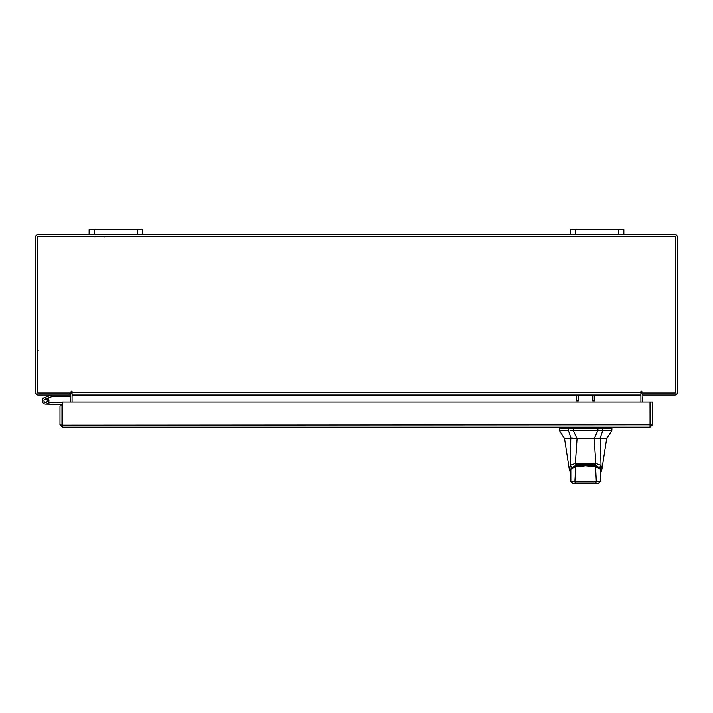 <?xml version="1.0" encoding="UTF-8"?>
<svg xmlns="http://www.w3.org/2000/svg" width="713" height="713" viewBox="0 0 713 713"><rect width="100%" height="100%" fill="white"/><g stroke="black" fill="none" stroke-linecap="round" stroke-linejoin="round"><path stroke-width="1.07" d="M44.037 401.312A1.667 1.667 0 0 1 45.035 399.164L51.791 396.704L51.22 395.136L44.464 397.596A3.342 3.342 0 0 0 42.468 401.882A3.342 3.342 0 0 0 46.755 403.879A3.342 3.342 0 0 0 47.967 398.371L46.791 399.556A1.667 1.667 0 0 1 46.176 402.31A1.667 1.667 0 0 1 43.939 400.733M51.791 396.704L70.418 396.686M51.906 395.02A2.014 2.014 0 0 0 51.22 395.136M47.281 400.733A1.667 1.667 0 0 0 45.035 399.164M42.263 400.733A3.342 3.342 0 0 0 45.605 404.075L61.995 404.423L61.995 405.857L59.999 405.857L59.999 424.77L62.343 427.114L62.379 402.043L650.024 402.043L650.051 427.114L62.343 427.114L62.343 425.117L650.024 424.77L650.051 427.114L652.395 424.77L650.399 424.77L650.399 402.043L652.395 402.043L652.395 424.77M48.537 402.346A3.342 3.342 0 0 0 47.753 398.175M62.379 402.542A2.014 2.014 0 0 0 61.648 402.408L48.947 402.408L48.947 404.075M48.502 402.408L48.947 402.408M44.429 401.918A1.667 1.667 0 0 0 45.605 402.408M618.795 234.595L618.795 229.568L623.875 229.568L623.875 234.595L570.4 234.595L570.4 229.568L575.48 229.568L575.48 234.595M618.795 229.568L575.48 229.568M137.52 234.595L137.52 229.568L142.6 229.568L142.6 234.595L89.125 234.595L89.125 229.568L94.205 229.568L94.205 234.595M137.52 229.568L94.205 229.568M585.614 438.7L577.04 438.7L573.297 430.278L602.859 430.278L597.94 430.278L594.196 438.7L585.614 438.7M568.377 428.174L568.377 430.278L559.304 430.278L559.304 428.174L573.297 428.174L573.297 430.278L570.552 430.278M611.932 430.278L602.859 430.278L602.859 428.174L611.932 428.174L611.932 430.278L606.674 438.7L564.562 438.7L559.304 430.278M598.679 438.7L600.007 438.7L602.859 430.278M568.377 430.278L571.22 438.7L575.614 438.7M602.859 428.174L573.297 428.174M600.007 438.7L594.196 438.7M577.04 438.7L571.22 438.7M571.666 438.7L572.289 438.174M594.473 438.7L594.473 438.174M570.837 469.306L571.113 468.343L575.828 465.322L575.828 464.27M575.828 465.322L595.408 465.322L600.123 468.343L600.391 469.306M595.408 465.322L595.408 464.27M594.981 465.642L588.225 464.511L583.029 464.511L576.273 465.634L575.658 466.962L585.623 465.776L595.578 466.962L595.275 465.625C598.448 466.828 600.132 467.995 600.337 469.127L600.863 473.263L600.337 469.145M570.89 469.145L570.364 473.263L570.899 469.109L576.247 465.642M570.364 473.263L570.872 481.355L570.855 469.555C571.523 468.619 573.127 467.755 575.658 466.962L574.892 481.881L596.344 481.881L595.578 466.962C598.109 467.755 599.713 468.619 600.382 469.555L600.355 481.355L600.863 473.263M576.024 483.432L572.958 483.432L570.872 481.355L574.892 481.881L576.362 483.432L594.874 483.432L596.344 481.881L600.355 481.355L598.252 483.432L594.874 483.432M572.976 483.432L576.362 483.432M602.432 428.174L602.432 427.114L597.797 427.114L597.797 428.174M571.461 467.095L570.204 465.411L570.792 438.7M569.304 469.377L570.213 465.473M570.204 465.411L575.382 463.307L577.075 438.7M600.444 438.7L601.023 465.411L595.845 463.307L594.713 464.644L585.614 463.495L576.523 464.644L575.391 463.325L595.845 463.325L594.161 438.7M601.023 465.411L601.932 469.368M599.767 467.095L601.023 465.473M578.35 395.02L578.35 400.893L576.354 400.893L576.354 395.02M594.749 395.02L594.749 400.893L592.753 400.893L592.753 395.02M59.999 424.77L62.343 425.117M61.995 424.77L61.995 405.857M70.07 395.02L70.418 402.043M642.582 402.043L642.93 395.02M623.875 234.595L675.006 234.595A2.344 2.344 0 0 1 677.35 236.939L677.35 392.676A2.344 2.344 0 0 1 675.006 395.02L642.582 395.02L642.582 393.023A2.344 2.344 0 0 0 640.916 394.173M72.084 394.173A2.344 2.344 0 0 0 70.418 393.041L70.418 395.02L37.994 395.02A2.344 2.344 0 0 1 35.65 392.676L35.65 236.939A2.344 2.344 0 0 1 37.994 234.595L89.125 234.595M570.4 234.595L142.6 234.595M641.914 391.669A0.499 0.499 0 0 0 641.415 391.17A0.499 0.499 0 0 0 640.916 391.669L640.916 395.02L72.084 395.02L72.084 391.669A0.499 0.499 0 0 0 71.585 391.17A0.499 0.499 0 0 0 71.086 391.669L71.086 393.023L37.646 393.023L37.646 236.591L675.354 236.591L675.354 393.023L641.914 393.023L641.914 391.669A0.499 0.499 0 0 0 641.415 391.17A0.499 0.499 0 0 0 640.916 391.669M594.749 395.367L640.916 395.367L640.916 402.043M72.084 402.043L72.084 395.367L576.354 395.367M72.084 391.669A0.499 0.499 0 0 0 71.585 391.17A0.499 0.499 0 0 0 71.086 391.669M597.94 430.278L597.94 428.174M571.113 468.343L571.113 467.291M600.123 467.291L600.123 468.343M568.805 427.114L568.805 428.174M573.43 427.114L573.43 428.174M578.35 395.367L592.753 395.367M72.084 392.676L640.916 392.676M104.232 236.885L103.679 236.591M94.071 236.885L94.624 236.591M38.154 350.698L37.646 351.206M575.961 465.625C582.583 463.994 589.018 463.994 595.275 465.625M600.382 481.373L598.269 483.432M570.855 481.373L572.958 483.432M559.83 428.174L559.83 427.114M611.406 428.174L611.406 427.114M564.562 438.7L569.304 469.341L570.329 472.389M606.674 438.7L601.932 469.341L600.907 472.389"/></g></svg>
